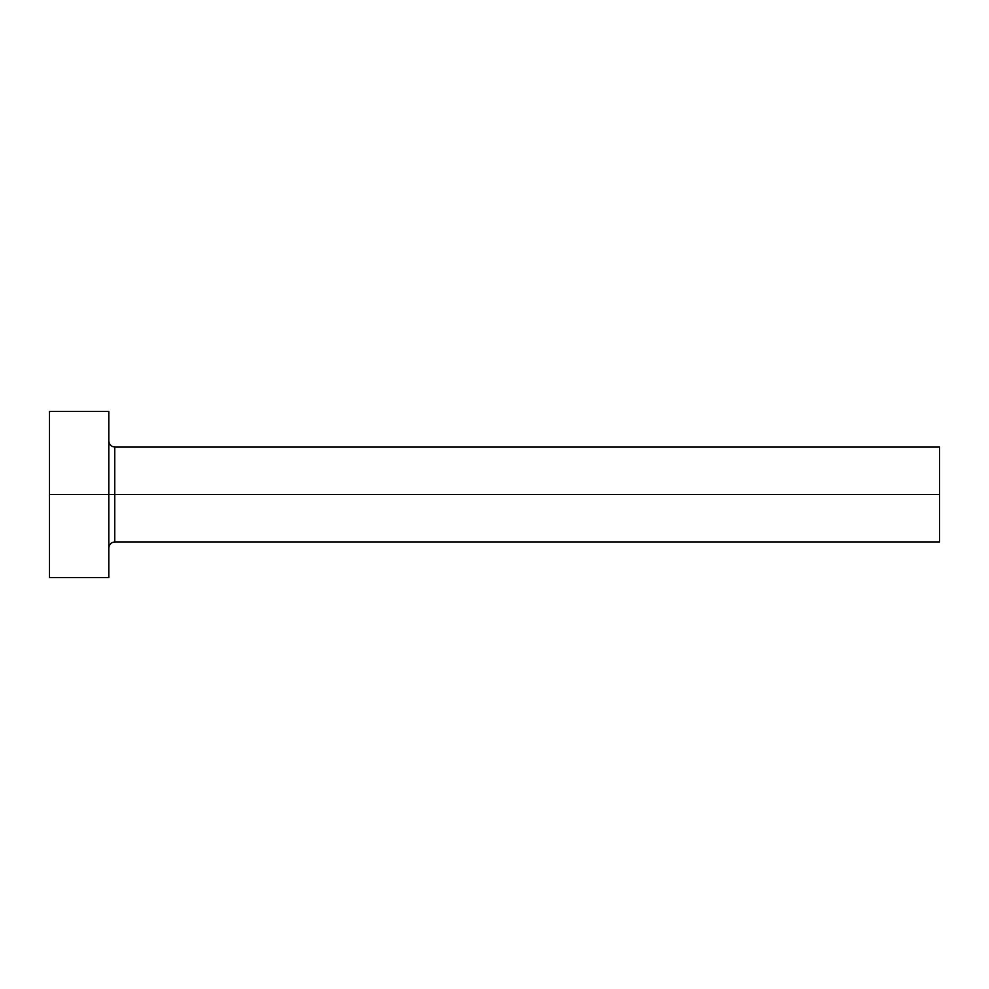 <?xml version="1.0" encoding="UTF-8"?>
<svg xmlns="http://www.w3.org/2000/svg" width="989" height="989" viewBox="0 0 989 989"><rect width="100%" height="100%" fill="white"/><g stroke="black" fill="none" stroke-linecap="round" stroke-linejoin="round"><path stroke-width="1.48" d="M49.45 577.576L49.45 411.424L49.45 494.5L939.55 494.5L939.55 541.972L939.55 494.5L114.724 494.5L114.724 447.028L114.724 494.5L49.45 494.5L49.45 577.576L108.79 577.576L108.79 411.424L108.79 577.576M108.79 547.906C109.161 544.321 111.139 542.343 114.724 541.972L114.724 494.5L114.724 541.972L939.55 541.972M939.55 494.5L939.55 447.028L939.55 494.5M939.55 447.028L114.724 447.028C111.139 446.657 109.161 444.679 108.79 441.094M49.45 411.424L108.79 411.424"/></g></svg>
